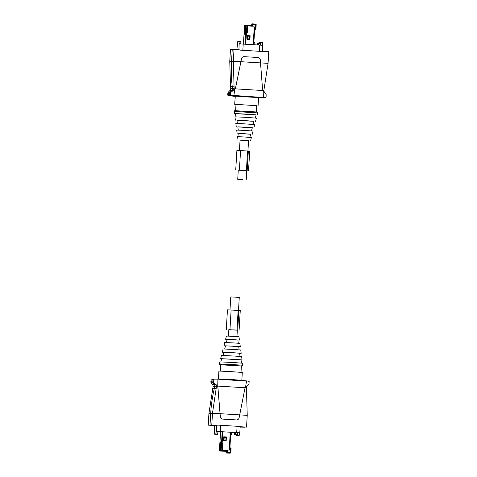 <?xml version="1.0" encoding="UTF-8"?>
<svg xmlns="http://www.w3.org/2000/svg" width="477" height="477" viewBox="0 0 477 477"><rect width="100%" height="100%" fill="white"/><g stroke="black" fill="none" stroke-linecap="round" stroke-linejoin="round"><path stroke-width="0.72" d="M229.997 309.967L230.773 296.944L235.549 297.171L239.269 297.445L238.5 310.455M247.933 151L248.547 140.608L244.826 140.333L240.056 140.107L239.436 150.511M242.507 179.543L237.731 179.316L242.507 179.543M254.843 44.755L254.885 43.932L253.764 43.86M254.885 43.932L254.801 42.709L253.842 42.65M260.138 45.076L260.156 43.037L258.534 42.936L257.807 42.972L257.586 44.921M258.516 44.981L258.534 42.936M258.582 43.657L260.203 43.759M235.537 113.669L256.155 114.891M235.96 116.847L235.531 113.604L243.914 113.967L256.167 114.826L255.356 117.998M236.956 120.317L253.961 121.325M235.376 120.156L234.934 116.847L243.646 117.223L256.376 118.117L255.547 121.349M237.379 123.483L236.944 120.246L243.866 120.544L253.979 121.253L253.168 124.419M237.838 126.924L252.303 127.782M236.258 126.763L235.817 123.46L243.497 123.787L254.718 124.58L253.889 127.806M238.261 130.096L237.826 126.858L243.717 127.109L252.321 127.717L251.51 130.883M238.721 133.53L250.652 134.234M237.147 133.375L236.699 130.072L243.348 130.358L253.06 131.038L252.232 134.27M239.144 136.714L238.715 133.471L243.568 133.679L250.663 134.174L249.853 137.346M240.05 140.166L248.547 140.667M238.029 139.988L237.588 136.678L243.198 136.923L251.403 137.495L250.574 140.727M238.929 49.787L239.186 43.669L240.939 43.777L240.742 41.243L238.983 41.135L237.784 41.38L236.866 49.662M260.865 45.124L262.63 45.261M259.399 42.99L259.518 42.507L260.651 42.453L260.847 44.987M239.281 43.86L262.732 45.279L262.368 51.474M240.79 41.427L239.031 41.32L239.186 43.669M262.41 42.56L260.651 42.453L262.41 42.56L262.606 45.094M239.031 41.32L240.742 41.243M262.785 51.504L239.961 50.115A0.656 0.65 -92.7 0 1 239.579 49.96A0.656 0.65 -92.7 0 0 239.198 49.805L234.01 49.489L233.313 61.247L240.885 61.706L241.475 58.76A2.618 2.6 -92.7 0 1 243.914 56.662A2.618 2.6 87.3 0 1 244.212 56.668L257.86 57.496A2.618 2.6 87.3 0 1 260.293 59.899L260.531 62.898L268.074 63.358L268.766 51.605L263.578 51.289A0.656 0.65 87.3 0 0 263.185 51.397A0.656 0.65 -92.7 0 1 262.785 51.504A0.656 0.65 87.3 0 0 263.083 51.403L263.185 51.397M262.451 51.48L263.03 51.433M234.696 104.308L235.268 96.127A261.879 259.858 -92.7 0 1 229.342 95.43A0.656 0.65 -92.7 0 1 228.775 94.738A0.656 0.65 87.3 0 0 229.342 95.43A261.879 259.858 87.3 0 0 235.268 96.127L234.785 104.296L235.888 104.362L234.696 104.308L235.996 104.457M229.878 93.325L229.801 94.69L227.756 94.786L227.839 93.426L228.859 93.379L228.775 94.738L228.859 93.379A1.312 1.3 -92.7 0 1 229.294 92.472A1.312 1.3 87.3 0 0 228.859 93.379L229.878 93.325L233.503 90.135L234.129 88.782L234.97 88.829L233.503 90.135L234.821 88.99L233.861 95.692A261.879 259.858 87.3 0 0 248.571 97.016A261.879 259.858 87.3 0 0 263.334 97.487L233.873 95.466M227.839 93.426L228.018 92.496L230.099 90.332L231.78 90.248L229.294 92.472L231.78 90.248A1.962 1.95 87.3 0 0 232.43 88.627A65.468 64.967 87.3 0 0 232.21 86.271A144.036 142.921 -92.7 0 1 231.536 61.33A144.036 142.921 87.3 0 0 232.21 86.271A65.468 64.967 -92.7 0 1 232.43 88.627A1.962 1.95 -92.7 0 1 231.78 90.248L233.468 90.171M233.903 86.188L230.51 86.349L230.743 88.71L234.124 88.549L233.313 61.247L231.536 61.33L232.233 49.572L234.01 49.489M256.781 105.685L234.785 104.296L235.268 96.127L258.486 97.541M268.074 63.363L263.847 90.588L264.294 92.013L266.13 94.529L266.112 96.903L265.957 97.475L264.479 97.564A0.656 0.65 -92.7 0 1 264.449 97.564A261.879 259.858 -92.7 0 1 258.576 97.541A261.879 259.858 87.3 0 0 264.449 97.564A0.656 0.65 87.3 0 0 264.502 97.558M263.459 51.289A0.656 0.65 87.3 0 0 263.083 51.403M229.801 94.69L230.486 95.317L233.861 95.692M266.13 94.529L265.957 97.475L263.334 97.487M256.781 105.644L236.002 104.415M264.294 92.013L262.577 89.616L260.531 62.898L240.915 61.706L235.572 87.971L234.821 88.99M243.902 56.662L243.932 56.662A2.618 2.6 87.3 0 0 241.505 58.76L240.915 61.706M234.97 88.829L235.537 87.971L240.885 61.706M263.191 90.713L263.352 97.254M229.759 61.414L231.536 61.33L232.233 49.572L230.457 49.656L229.759 61.414L230.51 86.349M230.743 88.71L230.099 90.332M265.856 97.499L259.911 97.648A261.879 259.858 -92.7 0 1 258.57 97.642M235.167 96.372A261.879 259.858 -92.7 0 1 230.439 95.859L227.94 95.495L227.756 94.786M254.807 27.571L253.71 44.689L254.807 27.571L254.283 26.873L252.989 26.784L252.989 25.746L247.676 25.394L247.247 32.967L245.888 32.883L245.166 44.17M249.9 39.591L250.145 35.763L247.515 35.59L247.271 39.418L249.9 39.591L250.002 35.787L247.515 35.62M245.106 44.164L245.888 32.883M247.128 32.961L247.617 25.394L247.706 25.895L253.019 26.241M247.271 39.412L249.757 39.579M243.407 44.063L244.564 26.098M251.635 25.4L251.808 23.892L252.649 23.85L252.625 25.472M254.706 29.258L255.893 29.347L254.7 29.276M252.494 25.341L251.773 25.412M251.784 25.257L252.482 25.46M254.7 29.341L254.354 29.347M252.685 24.5L255.63 24.744L255.338 29.3L255.893 29.347L256.185 24.792A0.656 0.656 0 0 0 255.594 24.1L252.649 23.85L255.594 24.1L256.185 24.792L255.63 24.744L255.594 24.1M251.904 23.886L252.548 23.939M245.083 44.164L245.822 32.758L247.128 32.83L247.563 25.12L252.226 25.692M252.679 25.722L252.244 25.442M244.129 32.835L244.564 32.871L244.129 32.835L244.564 26.11L245.482 25.192A0.984 0.972 87.3 0 0 244.564 26.11L244.391 34.261L244.916 26.092L245.876 25.174M244.606 33.539L244.981 26.092L246.043 25.168M244.457 34.255L245.083 26.086L246.007 25.168M244.773 33.533L245.148 26.08L246.186 25.168M244.623 34.249L245.25 26.074L246.21 25.156M244.934 33.527L245.315 26.074L246.376 25.15M244.79 34.237L245.416 26.068L246.341 25.15M245.1 33.515L245.476 26.068L246.514 25.15M244.951 34.231L245.577 26.062L246.537 25.144M245.267 33.509L245.643 26.056L246.704 25.138M245.118 34.225L245.744 26.05L246.669 25.138M245.434 33.503L245.81 26.05L246.871 25.126M245.285 34.219L245.911 26.044L246.943 25.132M245.601 33.473L245.977 26.044L247.259 25.108A0.984 0.972 -92.7 0 1 247.366 25.108L246.925 25.579L246.46 32.782L247.128 32.83M245.452 34.207L246.078 26.038L247.11 25.12M249.793 35.775L249.554 39.561M247.485 36.139L249.763 36.3L249.59 38.911L247.313 38.762L249.59 38.911M244.814 26.098L245.852 25.18M245.488 25.192L245.792 25.18M244.29 34.261L244.439 33.527M245.822 32.758L246.46 32.782M247.593 25.621L246.335 26.026A0.984 0.972 -92.7 0 1 247.259 25.108L247.366 25.108M247.933 36.174L247.766 38.786M231.905 432.299L231.84 433.313L230.719 433.241M231.84 433.313L231.613 434.547L230.653 434.511M230.647 434.571L231.613 434.547M237.099 434.142L236.962 434.875L235.34 434.774L235.477 434.046L237.099 434.142L237.206 432.621M234.648 432.466L234.612 434.809L236.962 434.875M235.477 434.046L235.584 432.52M234.612 434.809L235.34 434.774M242.781 365.275L242.507 363.218L234.63 362.609L219.796 361.876L219.283 363.885L240.521 365.048L242.781 365.275L241.917 366.032L220.589 364.792L219.563 364.601L219.283 363.885M241.463 363.092L241.028 359.849L234.314 359.33L221.662 358.704L220.845 361.876M241.04 359.914L242.066 359.914L241.624 356.605L234.63 356.069L221.453 355.413L220.624 358.644L221.644 358.764M242.066 359.914L220.624 358.644M240.044 356.444L239.615 353.213L234.147 352.789L223.85 352.276L223.039 355.437M239.621 353.278L241.183 353.302L240.742 349.999L234.624 349.522L223.111 348.955L222.282 352.187L223.832 352.348M241.183 353.302L222.282 352.187M239.162 349.838L238.727 346.6L234.141 346.242L225.508 345.819L224.697 348.979M238.738 346.666L240.301 346.696L239.853 343.386L234.624 342.981L224.768 342.492L223.94 345.724L225.49 345.879M240.301 346.696L223.94 345.724M238.279 343.231L237.844 339.988L234.141 339.702L227.165 339.356L226.348 342.528M237.856 340.047L239.412 340.083L238.971 336.78L234.618 336.44L226.426 336.035L225.597 339.266L227.147 339.415M239.412 340.083L225.597 339.266M220.219 371.076L220.595 364.744L226.253 364.953L241.374 365.972L241.004 372.304M218.049 431.494L239.8 432.806L216.349 431.381L218.049 431.494L217.548 434.064L215.795 433.957L216.296 431.387M214.292 431.482L214.638 425.222L214.292 431.482L214.59 434.201L217.548 434.064M239.651 433.003L239.215 435.382L236.258 435.519L236.187 434.905M237.457 435.274L237.892 432.895M220.452 431.888L217.971 431.739L220.446 431.9M231.888 432.597L234.63 432.764L233.73 432.406M231.888 432.585L233.712 432.693M239.215 435.382L236.258 435.519L238.017 435.626M216.349 434.308L214.59 434.201L215.795 433.957M213.97 425.329A0.656 0.65 -92.7 0 0 213.917 425.365A0.656 0.65 -92.7 0 1 213.517 425.472L208.234 425.156L208.926 413.404L210.703 413.315A144.036 142.921 -92.7 0 1 214.31 388.636A65.468 64.967 87.3 0 0 214.811 386.322A1.962 1.95 87.3 0 0 214.358 384.635L212.152 382.125A1.312 1.3 -92.7 0 1 211.824 381.177L211.907 379.817A0.656 0.65 -92.7 0 1 212.521 379.203A0.656 0.65 87.3 0 0 211.907 379.817L211.824 381.177A1.312 1.3 87.3 0 0 212.152 382.125L214.358 384.635A1.962 1.95 -92.7 0 1 214.811 386.322A65.468 64.967 -92.7 0 1 214.31 388.636A144.036 142.921 87.3 0 0 210.703 413.315L210.011 425.073L216.975 425.305A0.656 0.65 87.3 0 0 217.369 425.198A0.656 0.65 -92.7 0 1 217.768 425.09L217.667 425.096A0.656 0.65 87.3 0 0 217.649 425.096L240.497 426.486A0.656 0.65 87.3 0 1 240.879 426.641A0.656 0.65 87.3 0 0 241.261 426.796L246.543 427.106L240.682 426.939L240.706 426.533L240.682 426.939L244.767 427.189L240.134 427.1M241.147 426.778L240.426 426.975M218.43 379.12L218.907 371.07L218.52 379.12L218.997 371.052L231.339 371.649L242.304 372.454L241.833 380.39M213.923 379.132L212.521 379.203A0.656 0.65 -92.7 0 1 212.551 379.197A0.656 0.65 87.3 0 0 212.521 379.203L212.498 379.203M211.782 424.989L212.48 413.237L210.703 413.315L210.011 425.073L213.517 425.472M216.993 425.305A0.656 0.65 87.3 0 1 216.874 425.311L208.234 425.156M208.926 413.398L213.153 386.173L212.706 384.754L210.87 382.232L211.043 379.293M240.259 426.474L240.229 426.963M212.48 413.231L220.052 413.696L220.326 416.689L217.876 386.984L216.081 384.593L216.534 386.018L212.48 413.231M240.497 426.486L217.768 425.09M240.593 426.48A0.656 0.65 -92.7 0 1 240.974 426.635A0.656 0.65 -92.7 0 0 241.356 426.79M246.543 427.106L247.241 415.348L239.698 414.895M236.652 419.933L236.687 419.927A2.618 2.6 -92.7 0 1 236.652 419.933A2.618 2.6 -92.7 0 1 236.377 419.927L236.407 419.927A2.618 2.6 87.3 0 0 239.108 417.834L239.698 414.883L220.088 413.69M220.291 416.689A2.618 2.6 -92.7 0 0 222.729 419.098L236.377 419.927M210.888 379.865L212.927 379.764L212.849 381.129L213.44 382.065L217.84 386.984L220.052 413.696M241.135 426.921L242.888 426.939L241.261 426.796M247.241 415.348L246.49 390.413L246.251 387.825L245.434 387.777L246.561 380.908A261.879 259.858 87.3 0 0 231.852 379.585A261.879 259.858 87.3 0 0 217.089 379.114L246.549 381.135M248.982 384.265L249.155 381.326L248.982 384.265L246.865 386.465L246.251 387.825M249.155 381.326L246.561 380.908M212.927 379.764L213.684 379.167L217.089 379.114M213.511 382.107L213.952 379.132L212.551 379.197M220.326 416.689A2.618 2.6 87.3 0 0 222.759 419.098L236.407 419.927M216.534 386.018L245.446 387.765L244.88 388.63L239.698 414.883M246.865 386.465L245.619 387.61M217.25 385.881L217.071 379.346M219.921 443.199L220.469 431.602L219.921 443.193M219.903 443.187L220.529 431.607M229.836 449.471L230.773 432.228L229.836 449.471L229.234 450.085L227.94 450.008L227.821 451.057L222.437 450.765L222.848 443.187L221.555 443.109L222.169 431.703L221.525 443.24L222.837 443.3L222.276 451.021L227.493 451.32L220.589 451.099M223.755 436.807L226.241 436.944L226.181 440.754L223.546 440.605L226.038 440.742M227.821 451.057L222.497 450.765L222.974 443.181L221.555 443.109M223.546 440.605L223.755 436.777L226.384 436.926L226.181 440.754M227.934 450.055L229.3 450.085L230.2 432.192M227.422 451.32L227.249 453.001L226.414 453.037L226.42 451.367M226.563 451.361L226.545 451.665L227.279 451.325M231.118 447.933L230.564 447.897L230.319 452.452L230.88 452.494L231.118 447.933L229.932 447.861M227.165 452.798L226.521 452.774M226.503 453.031L229.467 453.144M227.153 453.001L230.2 453.108A0.656 0.65 -92.7 0 0 230.254 453.108L230.17 453.114M230.874 452.494A0.656 0.65 -92.7 0 1 230.254 453.108A0.656 0.656 0 0 0 230.88 452.494L231.124 447.933M221.328 441.815L220.887 449.99L221.805 451.021L223.993 451.135L221.906 451.021L220.988 449.984L221.388 442.567M220.821 449.99L221.262 441.821L220.72 449.996L221.644 451.033L223.826 451.141L221.739 451.027L220.887 449.99M220.654 450.002L220.994 441.833L220.553 450.008L221.477 451.039L223.659 451.153L221.572 451.033L220.72 449.996M220.487 450.008L220.929 441.839L220.386 450.014L221.31 451.045L223.498 451.159L221.406 451.045L220.553 450.008M220.326 450.014L220.768 441.845L220.225 450.02L221.143 451.057L223.331 451.164L221.245 451.051L220.386 450.014M220.159 450.026L220.499 441.857L220.058 450.026L220.982 451.063L223.164 451.176L221.078 451.057L220.225 450.02M219.992 450.032L220.332 441.863L219.891 450.038L220.815 451.069L222.997 451.182L220.911 451.069L220.058 450.026M219.825 450.038L220.267 441.869L219.724 450.044L220.648 451.081L222.837 451.188L220.744 451.075L219.891 450.038M221.161 441.827L221.221 442.555M220.994 441.833L221.06 442.561M220.827 441.839L220.893 442.573M220.666 441.851L220.726 442.578M220.499 441.857L220.559 442.584M220.332 441.863L220.398 442.596M220.165 441.875L220.231 442.62M219.468 450.073L220.547 431.607M226.032 436.938L225.83 440.73M223.576 440.08L225.854 440.205L225.997 437.588L223.719 437.457M222.354 451.015L222.163 451.009A0.984 0.972 -92.7 0 1 221.239 449.972L221.906 451.021M219.837 443.324L220.273 443.354L219.837 443.324L219.474 450.055A0.984 0.972 87.3 0 0 220.392 451.093C220.052 451.26 219.748 450.92 219.468 450.061L219.724 450.044M223.576 440.074L225.854 440.205M224.029 440.098L224.172 437.481M239.287 170.188L246.764 170.742M243.049 170.402L246.77 170.718M247.169 170.629L248.326 151.024L249.704 151.126L248.529 170.73M248.326 151.024L236.89 150.404L235.727 170.009M228.835 329.655L237.331 330.197M240.265 310.581L239.102 330.185L240.253 310.581L231.124 310.032L227.451 309.859L226.289 329.464M228.835 329.643L229.848 329.643M233.611 329.851L237.331 330.173M256.37 111.964C257.461 112.065 257.908 112.369 257.717 112.882L234.219 111.487C234.767 110.998 233.664 110.491 236.294 110.759L256.37 111.964L235.68 110.849M242.853 50.288L243.222 44.051M259.643 45.047L259.273 51.289M236.89 49.662L237.23 43.956M262.451 42.751L260.698 42.644M235 88.835L263.847 90.588M228 92.538L230.582 92.413M227.94 95.495L230.749 95.358M230.486 95.317L230.659 92.371M246.454 32.913L245.727 44.2M253.138 44.653L254.283 26.873M245.899 32.752L246.078 26.038M216.224 431.578L217.983 431.685M239.716 432.812L237.957 432.705M237.081 426.277L236.705 432.573M220.285 431.578L220.66 425.281M216.707 425.299L216.349 431.381M239.15 435.573L237.391 435.465M215.723 434.148L217.482 434.255M212.617 388.719L216.009 388.558M216.504 386.245L213.124 386.406M216.045 384.557L212.676 384.712M213.44 382.065L210.858 382.184M212.849 381.129L210.804 381.224M221.614 443.109L222.228 431.709M222.789 431.745L222.175 443.133M222.592 450.258L227.911 450.55M228.781 450.103L229.234 450.085M227.249 453.001L230.2 453.108L230.319 452.452L227.362 452.339M222.169 443.264L221.775 450.473L222.443 450.515M221.602 443.24L220.988 449.984M246.412 170.581L247.575 150.976M239.4 170.182L240.563 150.577M237.731 330.084L238.888 310.479M236.974 330.036L238.136 310.432M229.962 329.637L231.124 310.032M236.95 336.595L237.337 330.072M228.453 336.094L228.841 329.583M238.273 170.128L237.731 179.316M246.776 170.617L246.227 179.817M257.204 114.891L257.717 112.882M234.493 113.544L234.219 111.487M236.002 104.362L235.626 110.742M256.787 105.59L256.411 111.97M258.576 97.529L258.093 105.691M264.479 97.564L263.077 97.63M252.989 25.746L247.676 25.394M243.401 44.063L244.117 32.967M255.899 29.347L256.191 24.792M240.175 426.468L239.8 432.806M248.541 170.73L249.704 151.126"/></g></svg>
